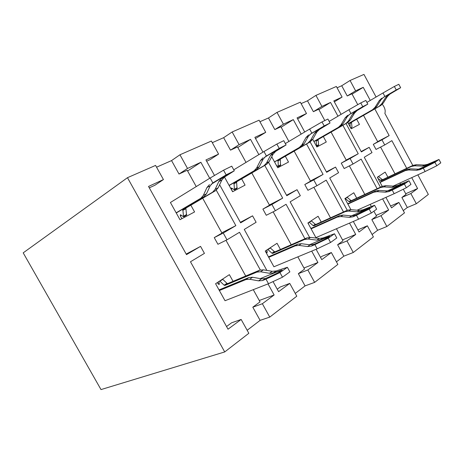 <?xml version="1.0" encoding="UTF-8"?>
<svg xmlns="http://www.w3.org/2000/svg" width="464" height="464" viewBox="0 0 464 464"><rect width="100%" height="100%" fill="white"/><g stroke="black" fill="none" stroke-linecap="round" stroke-linejoin="round"><path stroke-width="0.7" d="M423.29 168.136L434.942 162.33L436.781 165.764L425.111 171.535L423.29 168.136L420.024 169.638L416.544 170.3L418.139 169.186L410.344 168.838L406.951 169.493L379.964 182.161M433.869 162.383L418.615 169.192M377.957 178.431L381.188 180.67L411.394 166.454L414.77 165.793L422.524 166.118L425.981 165.445L434.983 161.594L433.214 162.847L421.619 168.519L418.139 169.186M434.942 162.33L438.985 159.459L427.53 164.355L424.079 165.027L416.341 164.714L412.966 165.375L382.806 179.591L382.133 179.469L378.485 176.506M436.781 165.764L440.8 162.858L438.985 159.459M425.111 171.535L393.112 186.128M380.109 182.427L405.333 170.595L408.732 169.946L416.544 170.3M350.836 128.18L351.979 127.107L351.509 122.687L351.782 122.073L380.822 105.456L383.281 103.072L387.394 96.547L389.917 94.099L400.652 87.719L398.814 84.286L394.371 86.461L396.227 89.929L400.652 87.719M387.997 94.726L383.003 97.626M348.394 123.656L374.349 108.791L376.82 106.389L380.932 99.806L383.461 97.336L396.662 89.935L388.229 94.946L385.706 97.399L381.588 103.942L379.123 106.331L350.059 122.966L350.134 126.875M383.461 97.336L396.227 89.929M384.847 96.39L383.003 92.957L366.908 102.411M348.36 123.581L372.609 109.69L375.08 107.283L379.198 100.682L381.727 98.206M394.371 86.461L383.003 92.957M392.208 190.066L404.393 184.057L406.365 187.729L394.168 193.697L392.208 190.066L388.855 191.58L385.259 192.195L387.086 190.919L379.007 190.373L375.509 190.982L347.716 203.777M403.657 183.819L387.307 190.93M345.175 198.43L349.003 201.637L349.699 201.782L380.573 187.52L384.059 186.905L392.092 187.415L395.664 186.789L404.77 183.031L402.746 184.463L390.676 190.304L387.086 190.919M404.393 184.057L409.022 180.769L397.433 185.548L393.866 186.174L385.845 185.675L382.371 186.296L351.526 200.558L350.836 200.413L347.02 197.217M406.365 187.729L410.971 184.399L409.022 180.769M394.168 193.697L357.083 210.215M347.884 204.096L373.665 192.247L377.168 191.638L385.259 192.195M318.669 144.716L316.721 145.748L316.529 146.334L318.403 145.354L318.669 144.716L318.089 140.053L318.356 139.409L347.907 122.426L350.395 119.95L354.508 113.123L357.065 110.577L367.824 104.116L365.852 100.439L360.76 102.938L362.755 106.65L367.824 104.116M357.303 109.898L348.911 114.805M313.925 141.537L340.524 126.231L343.018 123.737L347.124 116.847L349.688 114.277L363.59 106.471L355.134 111.546L352.576 114.098L348.47 120.942L345.976 123.418L316.402 140.424L316.135 141.068L316.721 145.748M349.688 114.277L362.755 106.65M350.888 113.407L348.905 109.736L329.185 121.406M313.873 141.45L338.534 127.258L341.034 124.752L345.141 117.85L347.698 115.275M360.76 102.938L348.905 109.736M356.456 215.296L369.205 209.084L371.339 213.022L358.568 219.194L356.456 215.296L353.023 216.804L349.317 217.355L351.428 215.882L343.064 215.076L339.468 215.621L310.892 228.45M368.932 208.458L351.318 215.87M309.123 222.157L313.136 225.643L313.855 225.811L345.297 211.636L348.876 211.079L357.199 211.839L360.876 211.277L370.028 207.686L367.685 209.345L358.098 214.02L355.122 215.325L351.428 215.882M308.554 224.17L308.351 222.668M364.008 210.273L363.846 209.966M369.205 209.084L374.558 205.279L362.912 209.838L359.24 210.412L350.935 209.664L347.362 210.227L315.943 224.408L315.23 224.24L311.228 220.777M371.339 213.022L376.664 209.177L374.558 205.279M358.568 219.194L315.909 237.626L307.899 222.969L318.084 216.259L321.233 222.024M311.1 228.833L337.34 217.077L340.941 216.531L349.317 217.355M276.492 165.52L278.29 166.599L280.517 165.422L280.308 159.146L310.219 141.851L312.724 139.281L316.79 132.136L319.365 129.485L330.043 122.989L327.909 119.039L322.01 121.928L324.174 125.918L330.043 122.989M320.537 128.168L309.807 134.514M274.549 161.965L301.722 146.235L304.227 143.643L308.276 136.428L310.845 133.76L325.531 125.495L317.138 130.604L314.569 133.261L310.503 140.424L307.997 142.999L278.069 160.306L278.29 166.599M310.845 133.76L324.174 125.918M311.791 133L309.65 129.05L285.343 143.579M274.491 161.861L299.431 147.413L301.936 144.82L305.979 137.588L308.554 134.908M322.01 121.928L309.65 129.05M278.736 167.243L278.365 166.559M319.771 128.644L319.94 128.951M314.894 244.627L328.239 238.223L330.565 242.475L317.19 248.832L314.894 244.627L311.396 246.106L307.597 246.558L310.056 244.835L301.414 243.699L297.731 244.151L268.459 256.859M328.593 237.087L323.768 238.693L309.505 244.766M267.734 249.406L271.945 253.211L272.687 253.414L304.512 239.517L308.183 239.047L316.784 240.126L320.56 239.65L329.649 236.333L326.917 238.276L316.883 243.095L313.85 244.377L310.056 244.835M265.35 250.972L266.081 252.288L267.131 252.758L266.962 249.91M323.768 238.693L323.588 238.363M328.239 238.223L334.503 233.769L322.938 237.98L319.162 238.461L310.578 237.4L306.913 237.881L275.094 251.795L274.357 251.592L270.158 247.805M330.565 242.475L336.794 237.974L334.503 233.769M317.19 248.832L273.922 266.777L265.251 251.036L277.037 243.281L280.436 249.458M268.726 257.334L295.255 245.845L298.944 245.398L307.597 246.558M232.696 191.696L231.258 189.08L231.356 188.007L234.448 189.817L237.017 188.454L236.594 181.824L266.649 164.314L269.143 161.652L273.099 154.164L275.657 151.409L286.085 144.942L283.759 140.679L276.857 144.066L279.212 148.376L286.085 144.942M277.333 149.663L264.428 157.412M229.158 185.519L256.76 169.412L259.243 166.733L263.163 159.169L265.721 156.391L281.259 147.627L273.064 152.708L270.506 155.469L266.556 162.98L264.068 165.648L234.013 183.158L234.448 189.817M265.721 156.391L279.212 148.376M266.301 155.794L263.97 151.531L233.763 169.818M229.088 185.391L254.092 170.787L256.575 168.101L260.484 160.521L263.036 157.737M276.857 144.066L263.97 151.531M235.265 190.333L234.859 189.596M275.715 150.69L275.894 151.026M265.982 279.142L279.949 272.577L282.489 277.194L268.499 283.707L265.982 279.142L262.45 280.558L258.576 280.865L261.481 278.835L252.596 277.252L248.849 277.571L219.025 289.919M281.167 270.744L276.544 272.049L260.298 278.62M219.721 281.004L224.147 285.198L224.907 285.441L256.83 272.113L260.571 271.771L269.422 273.273L273.284 272.931L282.153 270.042L278.91 272.339L268.418 277.281L265.356 278.51L261.481 278.835M217.367 282.553L218.155 283.974L219.246 284.513L218.956 281.509M276.544 272.049L276.347 271.689M279.949 272.577L287.367 267.293L276.086 270.959L272.223 271.312L263.39 269.833L259.649 270.187L227.72 283.556L226.966 283.313L222.546 279.142M282.489 277.194L289.878 271.858L287.367 267.293M268.499 283.707L225.028 300.724L215.58 283.73L229.367 274.659L233.061 281.323M219.362 290.534L245.926 279.566L249.678 279.253L258.576 280.865M181.871 218.689L180.305 215.87L180.363 214.733L183.564 216.763L186.557 215.174L185.861 208.139L215.696 190.582L218.138 187.827L221.879 179.98L224.39 177.126L234.303 170.804L231.756 166.17L223.561 170.189L226.148 174.882L234.303 170.804M225.927 175.293L211.108 184.347M176.25 212.988L204.044 196.591L206.463 193.819L210.146 185.89L212.64 183.019L229.117 173.698L221.322 178.663L218.817 181.523L215.087 189.393L212.657 192.148L182.845 209.705L183.564 216.763M212.64 183.019L226.148 174.882M212.715 182.642L210.157 178.008L170.416 202.495L179.98 219.692L194.584 211.938L190.849 205.204M176.158 212.819L200.895 198.215L203.307 195.437L206.973 187.491L209.461 184.614M223.561 170.189L210.157 178.008M184.863 217.1L184.423 216.305M223.95 176.593L224.153 176.958M382.313 104.301C384.847 107.573 385.706 110.6 384.876 113.396L412.809 165.451M417.849 174.847L428.347 194.422L416.33 203.725L407.305 207.512L403.274 210.604M253.28 289.664L260.037 301.867L252.805 307.197L262.363 303.723L269.764 317.103L296.792 296.194L289.751 283.4L280.215 287.013L277.24 289.205M269.764 317.103L260.101 320.363L247.167 330.281M224.727 351.938L101.001 389.586L23.2 252.851L127.472 177.689L224.727 351.938L248.837 333.291L241.152 319.458L231.6 322.799L226.536 326.528M373.88 211.19L376.542 216.102L371.826 219.576L381.002 215.69L386.86 226.519L404.498 212.872L398.872 202.432L390.56 206.01M386.86 226.519L377.615 230.272L372.099 234.5M336.446 228.752L343.006 240.793L337.618 244.754L346.979 240.932L353.272 252.497L373.41 236.924L367.378 225.794L357.877 229.842M353.272 252.497L343.841 256.169L336.441 261.835M297.842 256.859L304.558 269.097L298.352 273.661L307.847 269.973L314.65 282.379L337.856 264.428L331.36 252.526L321.935 256.302L320.514 257.352M314.65 282.379L305.068 285.894L295.261 293.41M337.079 87.795L341.724 85.747L350.053 80.487L363.962 74.414L376.089 97.017M149.298 187.839L155.028 185.182L163.438 179.568L148.526 186.453L186.499 254.632L200.552 246.378L204.438 253.373L190.472 261.771L228.027 329.202L241.152 319.458M209.705 178.286L200.871 162.284L187.595 170.967M200.871 162.284L187.514 168.449L179.017 174.046L187.201 170.253L196.237 186.586M127.472 177.689L155.573 165.416L163.438 179.568M206.648 161.228L210.012 159.662L218.585 154.106L205.941 159.947L214.501 175.473M258.871 154.616L250.519 139.362L237.823 147.471M250.519 139.362L239.099 144.635L230.498 150.156L237.51 146.902L246.013 162.4M156.559 167.185L171.558 160.59L179.945 154.773L187.514 168.449M260.31 269.955L239.511 232.278L226.995 239.807L223.254 233.044L235.845 225.643L216.276 190.194M262.363 303.723L274.131 294.988L268.006 283.898M273.041 281.596L278.597 291.67L289.751 283.4M219.611 184.73L240.63 222.836L252.561 215.83L256.116 222.291L244.261 229.425L266.875 270.419M179.945 154.773L211.393 141.039L218.585 154.106M255.519 138.545L265.727 132.339L254.869 137.356L262.955 152.146M301.177 134.113L293.294 119.613L281.149 127.235M293.294 119.613L283.411 124.178L274.821 129.589L280.894 126.771L288.892 141.456M212.292 142.674L223.642 137.68L232.151 131.973L239.099 144.635M304.929 238.745L286.062 204.282L275.349 210.726L271.916 204.462L282.692 198.128L264.776 165.404M307.847 269.973L317.927 262.491L311.698 251.111M316.1 249.284L321.767 259.643L331.36 252.526M268.621 162.499L286.793 195.721L297.047 189.695L300.33 195.704L290.139 201.834L309.563 237.342M232.151 131.973L259.103 120.205L265.727 132.339M297.662 118.987L306.495 113.523L297.064 117.873L304.726 131.991M337.972 116.209L330.53 102.428L318.901 109.614M330.53 102.428L321.894 106.413L313.38 111.691L318.693 109.226L324.823 120.553M259.933 121.725L268.482 117.96L276.996 112.392L283.411 124.178M343.493 211.973L326.198 180.148L316.924 185.728L313.745 179.887L323.077 174.406L306.536 143.979M346.979 240.932L355.714 234.453L349.537 223.097M353.324 221.461L359.043 231.983L367.378 225.794M310.12 141.914L326.633 172.318L335.542 167.086L338.581 172.701L329.73 178.019L347.252 210.279M276.996 112.392L300.347 102.19L306.495 113.523M347.774 122.502L351.161 128.777L359.449 124.381L356.688 119.265M350.053 80.487L355.621 90.84L363.231 87.331L352.101 94.134M406.731 168.316L391.871 140.65L384.72 144.954L381.959 139.815L389.151 135.592L374.813 108.895M370.266 100.433L363.231 87.331M403.28 189.237L406.052 194.381L401.888 197.449L410.849 193.54L417.588 188.541L411.73 177.637M410.849 193.54L416.33 203.725M341.724 85.747L347.234 95.978L355.621 90.84M301.119 103.611L307.487 100.81L315.932 95.387L321.894 106.413M377.133 188.715L361.149 159.129L353.04 164.001L350.088 158.537L358.243 153.746L342.884 125.309M381.002 215.69L388.641 210.018L382.603 198.847M385.903 197.38L391.552 207.855L398.872 202.432M346.022 123.505L361.357 151.919L369.17 147.332L372.006 152.598L364.246 157.267L380.405 187.201M315.932 95.387L336.359 86.466L342.09 97.092L333.825 100.903L341.086 114.359M226.995 239.807L217.935 244.279L214.246 237.62L221.972 233.09L202.687 198.238M186.186 254.075L200.552 246.378M286.532 195.24L297.047 189.695M316.924 185.728L307.922 190.298L304.784 184.539L310.526 181.169L294.164 151.136M331.076 132.101L346.283 160.202L341.255 163.154L344.178 168.548L353.04 164.001M312.713 139.304L316.883 146.984L326.291 141.99L323.338 136.544M335.542 167.086L326.389 171.871M371.826 219.576L377.615 230.272M349.363 165.892L364.803 194.416M370.191 204.375L371.328 206.48M307.487 100.81L313.38 111.691M356.729 198.151L353.806 192.751L344.903 198.609L350.906 209.664M350.088 158.537L341.255 163.154M355.714 234.453L342.519 239.894M313.855 187.282L330.501 217.836M271.718 156.78L277.727 167.777L288.509 162.052L285.337 156.24M337.618 244.754L343.841 256.169M268.482 117.96L274.821 129.589M401.888 197.449L407.305 207.512M380.596 147.082L394.997 173.843M399.933 183.019L400.536 184.133M363.521 115.356L377.731 141.764L373.294 144.368L376.026 149.437L384.72 144.954M347.234 95.978L351.921 93.803L357.761 104.655M387.904 177.184L385.166 172.109L377.331 177.271L382.232 186.36M361.154 151.531L369.17 147.332M342.09 97.092L334.341 101.86M389.151 135.592L377.661 141.63M381.959 139.815L373.294 144.368M417.588 188.541L405.71 193.749M388.641 210.018L376.136 215.36M313.745 179.887L304.784 184.539M317.927 262.491L303.955 267.995M273.139 211.839L291.201 244.748M224.495 177.057L232.592 191.748L245.067 185.124L241.64 178.884M252.561 215.83L240.346 222.32M298.352 273.661L305.068 285.894M251.807 172.962L269.509 205.221L262.885 209.107L266.278 215.279L275.349 210.726M223.642 137.68L230.498 150.156M271.916 204.462L262.885 209.107M274.131 294.988L259.272 300.492M225.974 240.311L245.729 276.016M252.805 307.197L260.101 320.363M171.558 160.59L179.017 174.046M223.254 233.044L214.246 237.62M358.243 153.746L346.202 160.045M323.077 174.406L310.428 180.983M282.692 198.128L269.381 204.989M235.845 225.643L221.815 232.8M425.981 165.445L427.53 164.355M420.024 169.638L421.619 168.519M377.429 177.463L378.694 176.627M380.515 180.548L382.133 179.469M381.188 180.67L382.806 179.591M411.394 166.454L412.966 165.375M414.77 165.793L416.341 164.714M422.524 166.118L424.079 165.027M408.732 169.946L410.344 168.838M405.333 170.595L406.951 169.493M389.917 94.099L388.229 94.946M374.349 108.791L372.609 109.69M376.82 106.389L375.08 107.283M380.932 99.806L379.198 100.682M387.394 96.547L385.706 97.399M383.281 103.072L381.588 103.942M380.822 105.456L379.123 106.331M351.782 122.073L350.059 122.966M351.509 122.687L349.786 123.586M351.979 127.107L350.639 127.815M395.664 186.789L397.433 185.548M388.855 191.58L390.676 190.304M345.396 198.563L347.234 197.351M349.003 201.637L350.836 200.413M349.699 201.782L351.526 200.558M380.573 187.52L382.371 186.296M384.059 186.905L385.845 185.675M392.092 187.415L393.866 186.174M377.168 191.638L379.007 190.373M373.665 192.247L375.509 190.982M357.065 110.577L355.134 111.546M340.524 126.231L338.534 127.258M343.018 123.737L341.034 124.752M347.124 116.847L345.141 117.85M354.508 113.123L352.576 114.098M350.395 119.95L348.47 120.942M347.907 122.426L345.976 123.418M318.356 139.409L316.402 140.424M318.089 140.053L316.135 141.068M360.876 211.277L362.912 209.838M353.023 216.804L355.122 215.325M309.349 222.308L311.454 220.922M313.136 225.643L315.23 224.24M313.855 225.811L315.943 224.408M345.297 211.636L347.362 210.227M348.876 211.079L350.935 209.664M357.199 211.839L359.24 210.412M340.941 216.531L343.064 215.076M337.34 217.077L339.468 215.621M319.365 129.485L317.138 130.604M301.722 146.235L299.431 147.413M304.227 143.643L301.936 144.82M308.276 136.428L305.979 137.588M316.79 132.136L314.569 133.261M312.724 139.281L310.503 140.424M310.219 141.851L307.997 142.999M280.308 159.146L278.069 160.306M280.047 159.819L277.814 160.985M280.772 164.755L278.545 165.932M320.56 239.65L322.938 237.98M311.396 246.106L313.85 244.377M266.081 252.288L267.218 251.534M267.972 249.568L270.396 247.967M271.945 253.211L274.357 251.592M272.687 253.414L275.094 251.795M304.512 239.517L306.913 237.881M308.183 239.047L310.578 237.4M316.784 240.126L319.162 238.461M298.944 245.398L301.414 243.699M295.255 245.845L297.731 244.151M275.657 151.409L273.064 152.708M256.76 169.412L254.092 170.787M259.243 166.733L256.575 168.101M263.163 159.169L260.484 160.521M273.099 154.164L270.506 155.469M269.143 161.652L266.556 162.98M266.649 164.314L264.068 165.648M236.594 181.824L234.013 183.158M236.356 182.526L233.775 183.866M237.255 187.758L234.685 189.121M232.412 188.471L231.258 189.08M273.284 272.931L276.086 270.959M262.45 280.558L265.356 278.51M218.155 283.974L219.281 283.231M219.965 281.19L222.795 279.328M224.147 285.198L226.966 283.313M224.907 285.441L227.72 283.556M256.83 272.113L259.649 270.187M260.571 271.771L263.39 269.833M269.422 273.273L272.223 271.312M249.678 279.253L252.596 277.252M245.926 279.566L248.849 277.571M224.39 177.126L221.322 178.663M204.044 196.591L200.895 198.215M206.463 193.819L203.307 195.437M210.146 185.89L206.973 187.491M221.879 179.98L218.817 181.523M218.138 187.827L215.087 189.393M215.696 190.582L212.657 192.148M185.861 208.139L182.845 209.705M185.646 208.875L182.63 210.441M186.772 214.449L183.773 216.033M181.447 215.267L180.305 215.87"/></g></svg>
